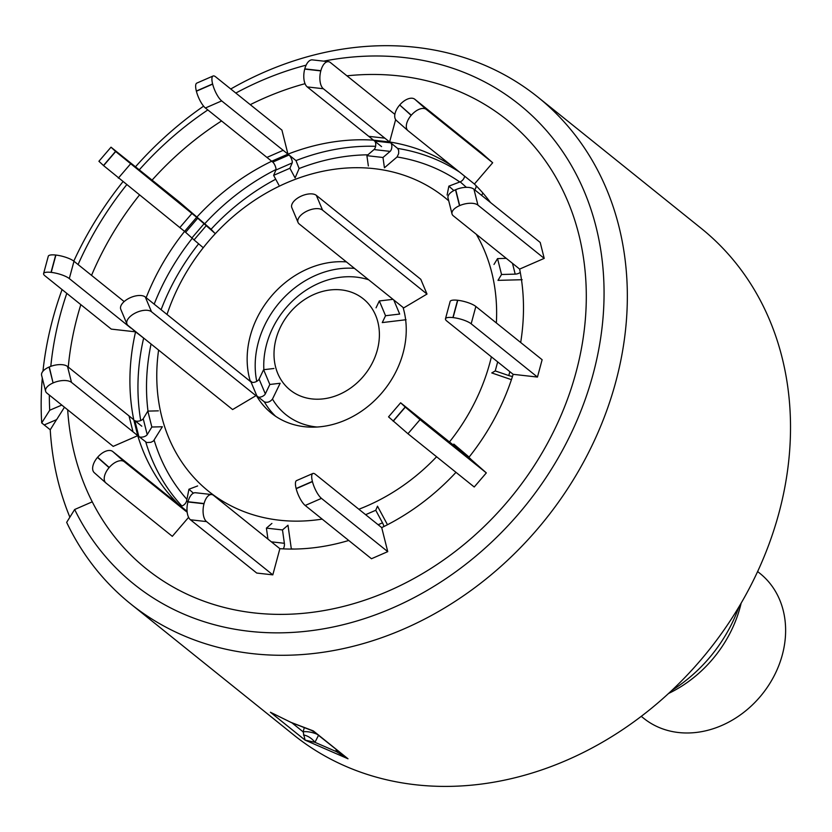 <?xml version="1.0" encoding="UTF-8"?>
<svg xmlns="http://www.w3.org/2000/svg" width="832" height="832" viewBox="0 0 832 832"><rect width="100%" height="100%" fill="white"/><g stroke="black" fill="none" stroke-linecap="round" stroke-linejoin="round"><path stroke-width="1.25" d="M399.152 75.92A287.914 239.533 -51.2 0 0 346.923 75.826A287.914 239.533 128.8 0 1 399.152 75.92A287.914 239.533 128.8 0 1 575.983 372.476A287.914 239.533 128.8 0 1 254.249 612.924A287.914 239.533 -51.2 0 0 575.983 372.476A287.914 239.533 -51.2 0 0 399.152 75.92M305.042 83.689A287.914 239.533 -51.2 0 0 250.266 104.666A287.914 239.533 128.8 0 1 305.042 83.689M221.551 120.962A287.914 239.533 -51.2 0 0 152.11 180.097A287.914 239.533 128.8 0 1 221.551 120.962M139.412 195.094A287.914 239.533 -51.2 0 0 91.541 275.371A287.914 239.533 128.8 0 1 139.412 195.094M80.829 304.647A287.914 239.533 -51.2 0 0 68.266 367.089A287.914 239.533 128.8 0 1 80.829 304.647M67.673 409.802A287.914 239.533 -51.2 0 0 254.249 612.924A287.914 239.533 128.8 0 1 92.248 501.831L74.662 509.506L66.664 522.35A325.062 270.442 128.8 0 0 130.624 603.876A325.062 270.442 128.8 0 0 252.45 653.64A325.062 270.442 128.8 0 0 587.798 454.054A325.062 270.442 128.8 0 0 537.867 97.094A325.062 270.442 128.8 0 0 416.042 47.33A325.062 270.442 128.8 0 0 230.755 88.993M69.867 517.192A325.062 270.442 128.8 0 1 50.232 429.78L56.607 419.526M448.739 200.834A188.469 156.801 -51.2 0 0 374.13 168.657A188.469 156.801 -51.2 0 0 167.014 314.465M158.6 350.064A188.469 156.801 -51.2 0 0 279.271 520.187A188.469 156.801 -51.2 0 0 322.161 519.106M368.753 136.344L307.247 86.923A13.936 6.833 -83.6 0 1 304.72 69.087L320.809 70.897A13.936 6.833 96.4 0 0 323.326 88.733L384.831 138.154L368.753 136.344L373.526 140.161A218.254 181.584 -51.2 0 0 287.955 154.138L289.037 155.002A4.649 1.373 -113.6 0 1 291.512 158.954A4.649 1.373 -113.6 0 1 292.167 162.947L289.9 168.262L295.1 177.934L299.114 168.532L295.984 160.597L287.955 154.138L281.923 130.104L215.644 76.846A13.936 4.118 66.4 0 0 213.065 76.003A13.936 4.118 66.4 0 0 212.607 83.938L212.659 84.126A13.936 4.118 66.4 0 0 221.676 100.901L205.41 107.994A13.936 4.118 -113.6 0 1 196.394 91.218L212.659 84.126M221.676 100.901L283.182 150.322L266.926 157.414L271.69 161.231A218.254 181.584 -51.2 0 0 196.674 217.298L214.625 233.022L211.078 229.258L179.171 201.843L111.01 147.181L115.554 151.414L103.47 165.506L98.914 161.283L111.01 147.181M45.594 391.186L41.6 375.274A13.936 6.542 -14.1 0 1 49.088 367.047L53.082 382.949A13.936 6.542 165.9 0 0 45.594 391.186A13.936 6.542 165.9 0 0 46.904 393.11L113.183 446.378L137.758 435.656L146.682 442.541L150.914 442.302L153.442 441.012L162.354 426.754L151.84 427.024L147.846 411.112L143.218 418.735L147.212 434.637L151.84 427.024M346.414 261.903A88.234 73.403 -51.2 0 0 269.766 298.095A88.234 73.403 -51.2 0 0 250.13 380.682L252.304 382.418M341.411 289.91A58.448 48.62 -51.2 0 0 276.099 338.728A58.448 48.62 -51.2 0 0 311.99 398.923A58.448 48.62 -51.2 0 0 377.302 350.116A58.448 48.62 -51.2 0 0 341.411 289.91M258.513 397.186A4.68 2.371 -22.8 0 0 265.325 393.879L269.828 384.478L280.145 383.261L272.48 399.079C270.088 401.939 267.384 402.886 264.389 401.898L256.35 395.45A88.234 73.403 -51.2 0 0 271.43 413.202A88.234 73.403 -51.2 0 0 367.526 406.754A88.234 73.403 -51.2 0 0 403.26 308.162L427.003 294.06L420.784 279.292L316.347 195.374L322.556 210.132A13.936 7.051 157.2 0 0 304.876 212.222A13.936 7.051 157.2 0 0 298.054 222.466A13.936 7.051 157.2 0 0 299.239 223.995L403.676 307.923M179.826 227.573L103.605 165.63L115.69 151.538L191.922 213.47L179.826 227.573L184.59 231.39A218.254 181.584 -51.2 0 0 146.151 297.7M191.922 213.47L196.674 217.298L184.59 231.39L185.765 232.336M283.182 150.322L287.955 154.138L271.69 161.231L272.792 162.115M451.287 165.495A218.254 181.584 -51.2 0 0 389.615 141.97L390.697 142.834A4.649 2.278 -83.6 0 1 391.83 147.004A4.649 2.278 -83.6 0 1 390.114 151.382L382.98 157.487L384.436 167.783L397.072 156.967L398.653 153.608L398.684 150.582L397.748 148.502L389.615 141.97L395.647 119.61M490.506 202.53A218.254 181.584 -51.2 0 0 474.417 184.038L492.679 162.75L481.083 152.516L414.804 99.258L426.4 109.491A13.936 7.727 131.4 0 0 411.31 115.222L411.154 115.388A13.936 7.727 131.4 0 0 407.961 130.676A13.936 7.727 131.4 0 0 408.117 130.801L474.417 184.038M481.634 195.395L482.893 193.034M520.676 342.493A218.254 181.584 -51.2 0 0 519.636 269.09L544.211 258.378L540.218 242.466L473.938 189.207L477.932 205.119A13.936 6.542 165.9 0 0 459.701 205.598L455.707 189.686A13.936 6.542 -14.1 0 1 473.938 189.207M486.325 472.898L420.046 419.64L407.95 433.742L474.23 487.001L486.325 472.898L468.811 457.454A218.254 181.584 -51.2 0 0 513.157 374.327L537.451 377.062L542.131 359.736L475.852 306.478L471.172 323.804A13.936 3.609 -164.9 0 0 453.086 317.606L457.766 300.279A13.936 3.609 15.1 0 1 475.852 306.478M387.743 551.637L321.464 498.378L305.198 505.471L371.478 558.74L387.743 551.637L381.711 527.613A218.254 181.584 -51.2 0 0 455.988 472.337M272.813 574.86L206.534 521.591L190.445 519.782L256.724 573.05L272.813 574.86L279.874 548.683A218.254 181.584 -51.2 0 0 348.743 540.467M187.023 511.254L180.066 505.669A4.649 2.579 131.4 0 0 183.789 504.982A4.649 2.579 131.4 0 0 186.649 500.791L188.937 489.237L193.398 493.178M49.088 367.047L49.286 366.954A13.936 6.542 -14.1 0 1 67.506 366.475L129.012 415.906L133.006 431.808L137.758 435.656A218.254 181.584 -51.2 0 0 178.984 504.795L187.138 512.002M43.597 273.572L48.277 256.246A13.936 3.609 15.1 0 1 55.702 255.039L51.022 272.355A13.936 3.609 -164.9 0 0 43.597 273.572A13.936 3.609 -164.9 0 0 44.99 275.839L111.27 329.108L135.564 331.843L144.872 339.04M141.794 426.202L134.846 420.618A4.649 2.184 165.9 0 0 139.214 421.013A4.649 2.184 165.9 0 0 143.218 418.735M130.874 327.787L135.564 331.843A218.254 181.584 -51.2 0 0 133.765 419.754L137.758 435.656L138.84 436.53A4.649 2.184 165.9 0 0 143.208 436.925A4.649 2.184 165.9 0 0 147.212 434.637M406.037 319.727L382.262 322.587L385.549 315.723L379.33 300.955L376.043 307.83M255.944 395.689L151.497 311.761A13.936 7.051 157.2 0 0 133.817 313.851A13.936 7.051 157.2 0 0 126.994 324.106A13.936 7.051 157.2 0 0 128.18 325.624L232.617 409.552L256.35 395.45M358.862 509.236A188.469 156.801 -51.2 0 0 436.592 456.758M449.498 441.927A188.469 156.801 -51.2 0 0 491.39 356.845M496.361 322.951A188.469 156.801 -51.2 0 0 476.33 234.322M294.414 549.058A210.33 174.99 -51.2 0 1 291.325 548.881L287.986 525.231L282.485 529.932L266.406 528.122L267.946 539.074M387.483 524.732L377.499 506.178L375.752 510.266L365.633 514.675M469.102 457.09L453.804 444.09L455.333 445.713L454.875 446.254M512.512 376.386A4.649 1.206 15.1 0 1 508.799 375.565L495.238 370.926L491.764 372.934L511.43 379.673M520.27 272.376A4.649 2.184 -14.1 0 1 515.195 274.134L501.54 274.498L497.983 280.363L522.142 279.718M384.831 138.154L389.615 141.97L373.526 140.161L381.566 146.609M105.737 482.799L94.442 472.836A13.936 7.727 -48.6 0 1 94.297 472.711A13.936 7.727 -48.6 0 1 97.49 457.423L109.075 467.646A13.936 7.727 131.4 0 0 105.882 482.934A13.936 7.727 131.4 0 0 106.038 483.07L172.318 536.328L188.594 517.338M305.198 505.471A13.936 4.118 -113.6 0 1 296.182 488.706L296.13 488.509A13.936 4.118 -113.6 0 1 296.587 480.584L312.853 473.491A13.936 4.118 66.4 0 0 312.395 481.416L296.13 488.509M296.182 488.706L312.447 481.614A13.936 4.118 66.4 0 0 321.464 498.378M381.711 527.613L315.422 474.334A13.936 4.118 66.4 0 0 312.853 473.491M383.906 526.542A4.649 1.373 66.4 0 0 382.512 522.829L375.752 510.266M407.95 433.742L388.544 416.874L400.629 402.782L405.184 407.004L393.099 421.106M393.234 421.231L405.319 407.129L420.046 419.64M468.811 457.454L400.629 402.782M470.517 458.786L455.333 445.713M537.451 377.062L471.172 323.804M445.474 318.791L450.143 301.465A13.936 3.609 15.1 0 1 457.569 300.258L452.899 317.585A13.936 3.609 -164.9 0 0 445.474 318.791A13.936 3.609 -164.9 0 0 446.857 321.069L513.157 374.327M495.238 370.926L497.671 361.899M544.211 258.378L477.932 205.119M452.015 213.918L448.022 198.006A13.936 6.542 -14.1 0 1 455.51 189.769L459.503 205.681A13.936 6.542 165.9 0 0 452.015 213.918A13.936 6.542 165.9 0 0 453.336 215.842L519.636 269.09M501.54 274.498L497.546 258.596L506.241 258.357M493.99 264.451L497.546 258.596M492.679 162.75L426.4 109.491M411.31 115.222L399.714 104.988A13.936 7.727 -48.6 0 1 414.804 99.258M399.714 104.988L411.154 115.388M407.815 130.541L396.521 120.578A13.936 7.727 -48.6 0 1 396.375 120.442A13.936 7.727 -48.6 0 1 399.568 105.165M453.866 190.57L448.854 186.15L460.158 181.844A4.649 2.579 -48.6 0 0 464.516 176.124M475.966 185.588A4.649 2.579 -48.6 0 1 474.687 189.81M447.106 195.042L448.854 186.15M394.867 114.348L330.398 62.535A13.936 6.833 96.4 0 0 328.442 61.682A13.936 6.833 96.4 0 0 320.861 70.689L304.782 68.879A13.936 6.833 -83.6 0 1 312.364 59.873L328.442 61.682M382.98 157.487L366.902 155.678L374.036 149.573A4.649 2.278 -83.6 0 0 375.742 145.194A4.649 2.278 -83.6 0 0 374.608 141.024L373.526 140.161M368.358 165.974L366.902 155.678M212.607 83.938L196.342 91.031A13.936 4.118 -113.6 0 1 196.799 83.106L213.065 76.003M289.9 168.262L273.634 175.354L275.902 170.04A4.649 1.373 -113.6 0 0 275.246 166.046A4.649 1.373 -113.6 0 0 272.771 162.094L271.69 161.231M266.926 157.414L205.41 107.994M278.834 185.026L273.634 175.354M206.138 225.805L194.043 239.897L184.59 231.39M202.54 247.114L194.043 239.897M69.306 278.585A13.936 3.609 -164.9 0 0 51.22 272.386L55.9 255.06A13.936 3.609 15.1 0 1 73.986 261.258L69.306 278.585L130.811 328.006M135.626 331.614L136.646 332.706A4.649 1.206 -164.9 0 0 137.925 333.455M124.155 301.579L73.986 261.258M53.082 382.949L49.286 366.954M133.006 431.808L71.5 382.387A13.936 6.542 165.9 0 0 53.279 382.866M129.012 415.906L133.765 419.754M158.361 410.842L147.846 411.112M97.49 457.423L97.635 457.246A13.936 7.727 -48.6 0 1 112.726 451.516L124.311 461.75A13.936 7.727 131.4 0 0 109.221 467.48L97.635 457.246M112.726 451.516L174.231 500.947L187.179 512.273M185.817 511.17L124.311 461.75M174.231 500.947L178.984 504.795M197.642 485.94L188.937 489.237M190.445 519.782A13.936 6.833 -83.6 0 1 187.928 501.956L204.006 503.766A13.936 6.833 96.4 0 0 206.534 521.591M279.874 548.683L213.595 495.404A13.936 6.833 96.4 0 0 211.65 494.551A13.936 6.833 96.4 0 0 204.069 503.547L187.98 501.738A13.936 6.833 -83.6 0 1 195.572 492.742L211.65 494.551M283.213 548.87A4.649 2.278 96.4 0 0 284.367 543.296L282.485 529.932M271.908 523.422L266.406 528.122M427.003 294.06L322.556 210.132M298.054 222.466L291.845 207.709A13.936 7.051 -22.8 0 1 298.657 197.454A13.936 7.051 -22.8 0 1 316.347 195.374M393.006 299.343L379.33 300.955M393.734 299.926L399.682 314.059L385.549 315.723M269.828 384.478L263.609 369.71L273.926 368.493M126.994 324.106L120.786 309.338A13.936 7.051 -22.8 0 1 127.598 299.083A13.936 7.051 -22.8 0 1 145.288 297.003L151.497 311.761M265.325 393.879L259.106 379.111A4.68 2.371 -22.8 0 1 255.278 382.002A4.68 2.371 -22.8 0 1 250.983 381.94L145.288 297.003M259.106 379.111L263.609 369.71M641.264 716.342L643.708 718.307A92.872 77.272 -51.2 0 0 782.298 654.95A92.872 77.272 -51.2 0 0 760.063 573.508L757.619 571.553M741.166 603.096A116.095 96.585 128.8 0 1 668.533 693.482M314.267 731.962L348.005 758.784L305.063 740.106L303.15 731.858A11.606 4.056 -164.8 0 1 317.221 734.323M303.451 735.02A11.606 6.25 -139.4 0 1 314.954 742.31L305.063 740.106L270.39 712.234L291.002 722.384L313.331 730.912L314.257 731.952L311.376 730.35L313.331 730.912L348.005 758.784L336.409 751.639L336.014 749.434M537.867 97.094L701.033 228.218A325.062 270.442 128.8 0 1 750.974 585.177A325.062 270.442 128.8 0 1 415.626 784.763A325.062 270.442 128.8 0 1 293.8 734.999L130.624 603.876M50.232 429.78L41.704 422.926A325.062 270.442 128.8 0 1 42.297 378.05M42.952 371.228A325.062 270.442 128.8 0 1 62.067 289.567M73.788 261.102A325.062 270.442 128.8 0 1 122.866 181.792M135.522 166.764A325.062 270.442 128.8 0 1 203.601 106.153M270.39 712.234L291.325 722.582L311.376 730.35M671.798 690.446A139.318 115.908 -51.2 0 0 738.899 606.944M41.704 422.926L49.712 410.238A307.622 255.923 128.8 0 1 49.348 395.075M50.804 366.35A307.622 255.923 128.8 0 1 66.799 293.374M78.083 264.555A307.622 255.923 128.8 0 1 126.63 184.829M139.308 169.811A307.622 255.923 128.8 0 1 207.834 109.938M235.81 93.059A307.622 255.923 128.8 0 1 306.124 65.166M323.69 61.152A307.622 255.923 128.8 0 1 404.102 57.543A307.622 255.923 128.8 0 1 593.039 374.39A307.622 255.923 128.8 0 1 249.298 631.301A307.622 255.923 128.8 0 1 74.662 509.506M61.797 405.08L49.712 410.238M64.459 407.222L56.618 419.64L44.2 424.934M318.656 735.03L314.954 742.31L336.409 751.639L338.239 751.223M367.91 154.814A210.33 174.99 -51.2 0 0 299.114 168.532M275.714 179.234A210.33 174.99 -51.2 0 0 211.078 229.258M198.64 243.807A210.33 174.99 -51.2 0 0 161.106 309.722M151.06 344.011A210.33 174.99 -51.2 0 0 148.002 411.112M154.159 440.222A210.33 174.99 -51.2 0 0 186.93 499.377M354.442 268.362A88.234 73.403 -51.2 0 0 256.745 381.347M368.69 279.802A80.309 66.81 -51.2 0 0 356.366 277.129A80.309 66.81 -51.2 0 0 263.869 369.678M272.48 399.079A80.309 66.81 -51.2 0 0 315.952 426.91A80.309 66.81 -51.2 0 0 317.013 427.024M192.39 238.139A218.254 181.584 -51.2 0 0 154.18 304.148M276.006 169.52A218.254 181.584 -51.2 0 0 204.714 223.746M459.316 171.954A218.254 181.584 -51.2 0 0 397.644 148.418M459.784 181.99A210.33 174.99 -51.2 0 0 397.072 156.967M145.787 442.114A218.254 181.584 -51.2 0 0 181.844 505.939M143.603 338.291A218.254 181.584 -51.2 0 0 140.733 420.534M264.389 401.898A88.234 73.403 -51.2 0 0 275.59 416.26M375.606 146.318A218.254 181.584 -51.2 0 0 295.984 160.597M378.144 524.732L382.512 522.829M508.799 375.565L509.85 371.675M515.195 274.134L512.491 263.38M466.388 187.335L460.158 181.844M323.326 88.733L307.247 86.923M390.114 151.382L374.036 149.573M390.697 142.834L374.608 141.024M292.167 162.947L275.902 170.04M289.037 155.002L272.771 162.094M130.416 164.05L118.321 178.142M204.131 223.673L192.046 237.775M197.756 218.161L185.671 232.263M67.506 366.475L71.5 382.387M134.846 420.618L138.84 436.53M186.649 500.791L187.938 501.925M180.066 505.669L187.127 511.898M271.388 541.84L284.367 543.296M256.838 395.834L250.983 381.94M291.938 722.842L303.15 731.858L304.252 727.802M396.375 120.442L407.961 130.676M94.297 472.711L105.882 482.934"/></g></svg>
